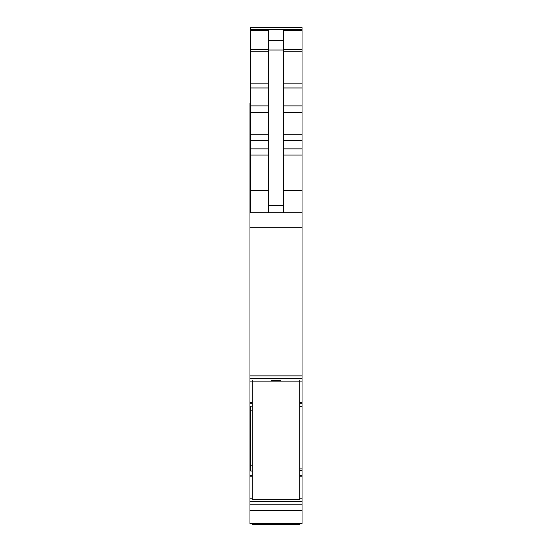 <?xml version="1.0" encoding="UTF-8"?>
<svg xmlns="http://www.w3.org/2000/svg" width="552" height="552" viewBox="0 0 552 552"><rect width="100%" height="100%" fill="white"/><g stroke="black" fill="none" stroke-linecap="round" stroke-linejoin="round"><path stroke-width="0.83" d="M302.027 27.6L250.712 27.6L302.027 27.6L302.027 378.589L249.973 378.575L302.027 378.589L302.027 406.341L299.798 406.327L302.027 406.341L302.027 468.889L299.798 468.889M302.027 501.561L249.973 501.561L249.973 504.783L302.027 504.783L302.027 468.889M302.027 504.783L302.027 523.655L249.973 523.655L249.973 510.655L302.027 510.655M249.973 504.783L249.973 510.655M249.973 501.561L249.973 476.776L252.202 476.776M252.202 475.272L249.973 475.272L249.973 476.776M249.973 475.272L249.973 470.573L250.712 470.573L249.973 470.573L249.973 403.781L252.202 403.781M252.202 402.463L249.973 402.463L249.973 403.781M249.973 402.463L249.973 375.871L302.027 375.871M302.027 212.782L249.973 212.782L249.973 375.871M249.973 212.782L249.973 177.73L250.712 177.73M250.712 103.459L249.973 103.459L249.973 177.73M250.712 143.969L249.973 143.969L250.712 143.941M250.712 27.6L250.712 30.505L268.562 30.505L268.562 50.018L283.438 50.018L283.438 30.505L302.027 30.505M283.438 212.782L283.438 50.018M268.562 212.782L268.562 50.018M250.712 212.782L250.712 190.475L268.562 190.475M250.712 30.505L250.712 190.475M252.202 406.203L250.712 406.203L250.712 471.063L252.202 471.063M299.798 523.655L299.798 524.4L252.202 524.4L252.202 523.655M252.202 381.115L252.202 499.657L299.798 499.657L299.798 381.115L252.202 381.115L252.202 380.335M299.798 381.115L299.798 380.335M271.536 380.335L280.464 380.335M249.973 106.212L250.712 106.212M250.712 112.601L249.973 112.601M249.973 115.347L250.712 115.347M250.712 116.113L249.973 116.113M249.973 119.819L250.712 119.819M250.712 123.883L249.973 123.883M249.973 126.47L250.712 126.47M249.973 128.506L250.712 128.506M250.712 129.209L249.973 129.209M249.973 132.804L250.712 132.804M250.712 140.249L249.973 140.249M249.973 147.308L250.712 147.308M249.973 157.499L250.712 157.499M250.712 206.317L249.973 206.317M250.712 29.546L302.027 29.546M268.562 40.551L283.438 40.551M283.438 49.549L302.027 49.549M283.438 51.722L302.027 51.722M283.438 83.856L302.027 83.856M283.438 87.975L302.027 87.975M283.438 105.88L302.027 105.88M283.438 112.753L302.027 112.753M283.438 134.246L302.027 134.246M283.438 140.443L302.027 140.443M283.438 148.881L302.027 148.881M283.438 155.071L302.027 155.071M283.438 190.475L302.027 190.475M249.973 227.21L302.027 227.21M249.973 381.087L252.202 381.087M299.798 381.087L302.027 381.087M302.027 402.463L299.798 402.463M299.798 403.781L302.027 403.781M250.712 406.327L249.973 406.341M299.798 470.573L302.027 470.573L299.798 470.573M302.027 470.801L299.798 470.801M299.798 470.856L302.027 470.856M250.712 470.856L249.973 470.856M302.027 475.272L299.798 475.272M299.798 476.776L302.027 476.776M302.027 498.145L299.798 498.145M252.202 498.145L249.973 498.145M249.973 501.368L302.027 501.368M249.973 470.801L250.712 470.801M250.712 465.557L249.973 465.557M250.712 410.564L249.973 410.564M268.562 205.447L283.438 205.447M250.712 49.549L268.562 49.549M252.202 410.826L250.712 410.826M250.712 465.819L252.202 465.819M250.712 51.722L268.562 51.722M250.712 83.856L268.562 83.856M250.712 87.975L268.562 87.975M250.712 105.88L268.562 105.88M250.712 112.753L268.562 112.753M250.712 134.246L268.562 134.246M250.712 140.443L268.562 140.443M250.712 148.881L268.562 148.881M250.712 155.071L268.562 155.071M249.973 128.002L250.712 128.002M250.712 29.387L302.027 29.387M299.798 406.341L302.027 406.341"/></g></svg>
